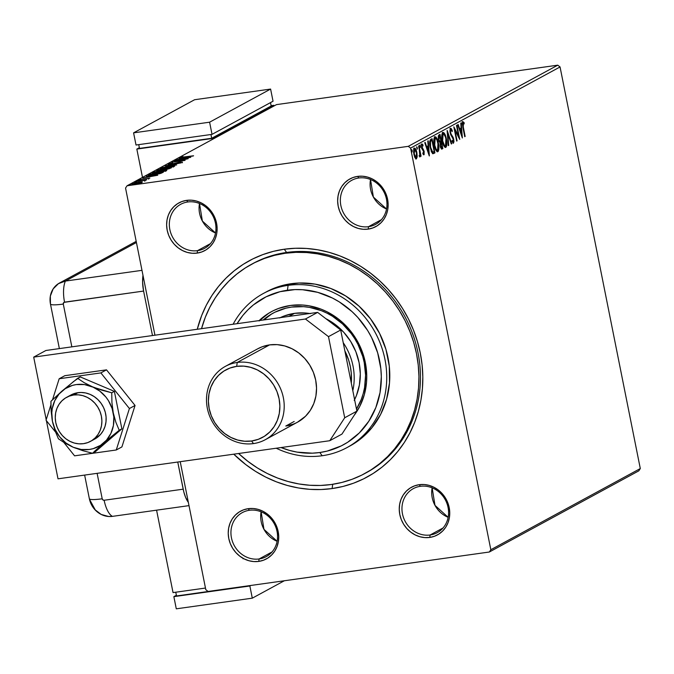 <?xml version="1.0" encoding="UTF-8"?>
<svg xmlns="http://www.w3.org/2000/svg" width="674" height="674" viewBox="0 0 674 674"><rect width="100%" height="100%" fill="white"/><g stroke="black" fill="none" stroke-linecap="round" stroke-linejoin="round"><path stroke-width="1.01" d="M365.729 473.03A118.978 108.202 -118.5 0 0 412.96 334.649A118.978 108.202 -118.5 0 0 286.61 252.455L284.276 249.228A123.148 112.002 61.5 0 1 420.306 353.176A123.148 112.002 61.5 0 1 332.105 488.566L332.729 484.303L332.105 488.566L342.973 486.451L353.513 483.207L363.615 478.852L373.185 473.443L382.133 467.031L390.364 459.668L397.803 451.437L404.375 442.405L410.028 432.666L414.695 422.312L418.335 411.443L420.921 400.171L422.421 388.595L422.817 376.825L422.109 364.979L420.306 353.176L417.417 341.524L413.482 330.134L408.537 319.114L402.622 308.574L395.79 298.624L388.123 289.34L379.681 280.822L370.557 273.164L360.826 266.415L350.598 260.661L339.949 255.943L329.005 252.32L317.85 249.818L306.611 248.462L295.381 248.259L284.276 249.228L273.4 251.343L262.868 254.595L252.758 258.942L243.196 264.351L234.249 270.763L226.017 278.126L218.578 286.366L212.007 295.389L206.354 305.128L201.686 315.483L197.263 329.266A123.148 112.002 61.5 0 1 284.276 249.228L286.61 252.455A118.978 108.202 61.5 0 1 412.8 334.203A118.978 108.202 61.5 0 1 366.496 472.626L365.072 473.392M462.313 123.173L463.257 123.022L464.15 123.89L464.142 122.685L462.811 121.59L462.28 123.418L464.74 136.687L465.153 136.46L462.87 124.8L463.004 123.131L464.15 123.89L464.142 122.685L462.811 121.59L462.827 127.1L464.74 136.687L465.153 136.46L463.265 127.015L462.819 127.074L463.265 127.015L463.417 123.106M259.111 558.965A25.048 22.781 -118.5 0 0 277.048 531.432A25.048 22.781 -118.5 0 0 249.38 510.285L248.217 508.676A27.137 24.677 61.5 0 1 278.185 531.575A27.137 24.677 61.5 0 1 258.749 561.408L259.111 558.965L272.01 551.964L259.111 558.965A25.048 22.781 61.5 0 1 232.547 541.761A25.048 22.781 61.5 0 1 242.295 512.619A25.048 22.781 61.5 0 1 249.38 510.285A25.048 22.781 61.5 0 1 275.944 527.498A25.048 22.781 61.5 0 1 266.196 556.64A25.048 22.781 61.5 0 1 259.111 558.965L258.749 561.408L263.467 560.229L267.805 558.08L271.588 555.039L274.68 551.239L276.947 546.808L278.32 541.93L278.741 536.79L278.185 531.575L276.685 526.504L274.293 521.752L271.1 517.514L267.224 513.95L262.826 511.195L258.066 509.359L253.138 508.508L248.217 508.676L243.499 509.856L239.16 512.004L235.378 515.037L232.286 518.845L230.019 523.268L228.646 528.146L228.225 533.294L228.781 538.509L230.281 543.581L232.673 548.333L235.875 552.57L239.742 556.134L244.14 558.889L248.9 560.726L253.828 561.577L258.749 561.408A27.137 24.677 61.5 0 1 228.781 538.509A27.137 24.677 61.5 0 1 248.217 508.676L249.38 510.285A25.048 22.781 -118.5 0 0 231.443 537.827A25.048 22.781 -118.5 0 0 259.111 558.965M197.507 250.661A25.048 22.781 -118.5 0 0 215.444 223.119A25.048 22.781 -118.5 0 0 187.776 201.981L186.605 200.363A27.137 24.677 61.5 0 1 216.581 223.271A27.137 24.677 61.5 0 1 197.145 253.104L197.507 250.661L210.406 243.651L197.507 250.661A25.048 22.781 61.5 0 1 170.935 233.448A25.048 22.781 61.5 0 1 180.683 204.306A25.048 22.781 61.5 0 1 187.776 201.981A25.048 22.781 61.5 0 1 214.34 219.185A25.048 22.781 61.5 0 1 204.593 248.327A25.048 22.781 61.5 0 1 197.507 250.661L197.145 253.104L201.863 251.916L206.202 249.768L209.985 246.735L213.068 242.926L215.343 238.503L216.716 233.625L217.129 228.478L216.581 223.271L215.073 218.191L212.681 213.439L209.488 209.201L205.621 205.637L201.223 202.882L196.463 201.046L191.526 200.195L186.605 200.363L181.887 201.543L177.557 203.7L173.774 206.733L170.682 210.541L168.407 214.964L167.034 219.842L166.621 224.99L167.177 230.196L168.677 235.277L171.07 240.02L174.263 244.266L178.138 247.83L182.536 250.585L187.288 252.421L192.225 253.272L197.145 253.104A27.137 24.677 61.5 0 1 167.177 230.196A27.137 24.677 61.5 0 1 186.605 200.363L187.776 201.981A25.048 22.781 -118.5 0 0 169.84 229.514A25.048 22.781 -118.5 0 0 197.507 250.661M368.526 226.683A25.048 22.781 -118.5 0 0 386.463 199.142A25.048 22.781 -118.5 0 0 358.795 177.995L357.624 176.386A27.137 24.677 61.5 0 1 387.601 199.293A27.137 24.677 61.5 0 1 368.164 229.118L368.526 226.683L381.425 219.673L368.526 226.683A25.048 22.781 61.5 0 1 341.954 209.471A25.048 22.781 61.5 0 1 351.71 180.329A25.048 22.781 61.5 0 1 358.795 177.995A25.048 22.781 61.5 0 1 385.359 195.207A25.048 22.781 61.5 0 1 375.612 224.349A25.048 22.781 61.5 0 1 368.526 226.683L368.164 229.118L372.882 227.938L377.221 225.79L381.004 222.757L384.087 218.949L386.362 214.526L387.735 209.648L388.157 204.5L387.601 199.293L386.101 194.213L383.7 189.461L380.507 185.224L376.64 181.66L372.242 178.905L367.482 177.068L362.553 176.217L357.624 176.386L352.906 177.565L348.576 179.714L344.793 182.755L341.701 186.555L339.426 190.986L338.062 195.864L337.64 201.004L338.196 206.219L339.696 211.291L342.089 216.042L345.282 220.28L349.157 223.844L353.555 226.599L358.315 228.444L363.244 229.295L368.164 229.118A27.137 24.677 61.5 0 1 338.196 206.219A27.137 24.677 61.5 0 1 357.624 176.386L358.795 177.995A25.048 22.781 -118.5 0 0 340.859 205.536A25.048 22.781 -118.5 0 0 368.526 226.683M430.13 534.988A25.048 22.781 -118.5 0 0 448.067 507.455A25.048 22.781 -118.5 0 0 420.399 486.308L419.236 484.69A27.137 24.677 61.5 0 1 449.204 507.598A27.137 24.677 61.5 0 1 429.776 537.431L430.13 534.988L443.029 527.978L430.13 534.988A25.048 22.781 61.5 0 1 403.566 517.775A25.048 22.781 61.5 0 1 413.314 488.633A25.048 22.781 61.5 0 1 420.399 486.308A25.048 22.781 61.5 0 1 446.972 503.52A25.048 22.781 61.5 0 1 437.215 532.662A25.048 22.781 61.5 0 1 430.13 534.988L429.776 537.431L434.494 536.251L438.825 534.094L442.607 531.061L445.699 527.262L447.974 522.83L449.339 517.952L449.76 512.813L449.204 507.598L447.704 502.518L445.312 497.774L442.119 493.536L438.243 489.964L433.845 487.209L429.085 485.373L424.157 484.522L419.236 484.69L414.518 485.878L410.18 488.027L406.397 491.06L403.313 494.868L401.038 499.291L399.665 504.169L399.244 509.317L399.8 514.523L401.3 519.603L403.701 524.355L406.894 528.593L410.761 532.157L415.159 534.912L419.919 536.748L424.856 537.599L429.776 537.431A27.137 24.677 61.5 0 1 399.8 514.523A27.137 24.677 61.5 0 1 419.236 484.69L420.399 486.308A25.048 22.781 -118.5 0 0 402.462 513.849A25.048 22.781 -118.5 0 0 430.13 534.988M640.3 468.556L490.832 549.723L410.584 148.112L560.052 66.945L640.3 468.556L638.809 470.848L489.341 552.014L638.809 470.848L640.3 468.556L560.052 66.945L410.584 148.112L490.832 549.723L489.341 552.014L208.106 591.452L489.341 552.014L490.832 549.723L640.3 468.556M417.214 156.553L416.675 151.743L415.066 148.272L414.299 148.137L413.743 148.988L413.583 152.417L414.653 157.017L416.094 158.938L417.189 156.966L416.658 156.629L417.214 156.553L416.877 152.661C416.296 149.704 415.445 148.196 414.299 148.137L413.87 154.295L414.999 157.767L416.448 158.87L417.214 156.553M418.992 145.786L419.885 156.975L420.349 154.86L420.66 156.385L421.065 156.166L418.992 145.786L418.588 146.014L419.927 153.091L419.599 156.772L420.349 154.86L420.66 156.385L421.065 156.166L418.992 145.786M423.668 153.537L422.927 152.737L422.859 153.756L424.115 154.649L424.098 151.246L421.924 146.612L422.177 145.272L422.96 146.056L423.002 144.969L422.151 143.992L421.553 144.497L421.806 148.297L423.828 152.172L423.752 153.461L422.927 152.737L422.859 153.756L423.769 154.826L424.19 151.658L422.008 147.21L422.253 145.247L421.427 145.373L422.96 146.056L423.002 144.969L421.873 144.017L421.612 147.488L423.786 151.928L423.441 154.599M430.829 139.366L429.692 141.776L430.046 146.763L431.529 151.92L432.514 153.36L433.433 153.588L434.907 152.888L432.068 138.692L430.829 139.366C429.507 140.655 429.287 143.326 430.164 147.395L432.725 153.504L434.907 152.888L432.068 138.692L430.829 139.366M440.004 134.379L438.471 135.567L438.353 138.928L440.055 142.846L440.493 147.454L441.706 149.106L442.843 148.575L440.004 134.379L438.934 134.96L438.488 139.67L440.055 142.846L440.156 146.14L442.085 148.988L442.843 148.575L440.004 134.379M447.191 130.478L448.252 145.643L448.699 145.399L447.839 133.924L451.294 143.992L451.74 143.747L447.123 130.512L448.252 145.643L448.699 145.399L447.839 133.924L451.294 143.992L451.74 143.747L447.191 130.478M456.5 125.423L458.606 135.988L453.829 126.872L456.669 141.068L457.073 140.849L454.958 130.259L459.744 139.4L456.913 125.195L456.5 125.423L458.606 135.988L453.829 126.872L456.669 141.068L457.073 140.849L454.958 130.259L459.744 139.4L456.913 125.195L456.5 125.423M462.347 137.985L461.218 122.862L460.772 123.098L461.134 127.95L459.634 128.759L458.177 124.513L457.73 124.749L462.347 137.985L461.218 122.862L460.772 123.098L461.134 127.95L459.634 128.759L458.177 124.513L457.73 124.749L462.347 137.985M450.224 129.796L450.822 129.711L452.136 131.624L452.321 130.722L451.791 130.798L452.321 130.722L450.502 128.271L449.946 131.363L450.687 134.581L453.24 139.181L453.282 141.658L452.094 140.327L451.951 141.372L453.366 143.25L453.964 141.708L453.627 138.827L450.973 133.848L450.426 131.523L450.822 129.711L452.136 131.624L452.321 130.722L451.243 128.557L450.502 128.271L450.148 132.727L453.349 139.67L453.172 141.759L452.33 141.885L453.021 141.776M446.34 138.743L443.846 132.677L442.565 132.635L441.849 134.716L442.532 142.307L443.719 145.677L445.303 147.454L446.247 146.915L446.761 145.07L446.66 140.681L446.34 138.743L445.893 138.802L446.34 138.743C445.548 134.69 444.368 132.593 442.801 132.458C441.596 134.134 441.411 136.999 442.245 141.035C443.037 145.146 444.225 147.261 445.817 147.37C447.005 145.651 447.182 142.77 446.34 138.743M438.403 143.048L435.909 136.99L434.629 136.94L433.904 139.029L434.587 146.62L435.783 149.99L437.367 151.768L438.311 151.22L438.816 149.384L438.631 144.346L438.403 143.048L437.957 143.115L438.403 143.048C437.611 138.996 436.432 136.906 434.865 136.771C433.652 138.448 433.475 141.304 434.309 145.348C435.101 149.46 436.289 151.566 437.873 151.675C439.06 149.957 439.237 147.084 438.403 143.048M429.363 155.896L428.234 140.773L427.788 141.018L428.15 145.862L426.65 146.679L425.193 142.425L424.746 142.669L429.287 155.938L428.234 140.773L427.788 141.018L428.15 145.862L426.65 146.679L425.193 142.425L424.746 142.669L429.363 155.896M420.492 146.081L419.767 145.382L420.306 147.463L420.492 146.081L419.767 146.182L420.492 146.081L419.919 145.087L419.809 146.452L420.391 147.454L420.492 146.081M417.349 147.791L416.616 147.092L417.155 149.173L416.768 146.797L417.24 149.165L417.349 147.791M412.21 150.58L411.485 149.881L412.025 151.962L412.21 150.58L411.485 150.681L412.21 150.58L411.637 149.586L411.528 150.951L412.109 151.953L412.21 150.58M127.041 185.78L276.509 104.613L557.743 65.176L408.276 146.342L127.041 185.78L408.276 146.342L410.584 148.112L408.276 146.342L557.743 65.176L560.052 66.945L557.743 65.176L276.509 104.613L127.041 185.78L125.549 188.071L154.944 335.205L125.549 188.071L127.041 185.78M132.129 183.716L132.129 183.716C131.691 184.187 132.854 184.221 135.626 183.833L142.189 182.309L141.397 181.929L131.978 183.808L139.476 183.134L142.382 182.022L141.683 181.929L141.793 182.486L141.683 181.929L138.633 182.199L131.877 183.951M145.719 180.388L144.826 180.228L146.671 179.798L136.544 181.39L145.811 180.295M149.687 178.231L139.569 179.697L149.822 178.105M148.786 174.743C147.842 175.442 149.316 175.51 153.217 174.937L160.766 173.395L163.327 172.199L150.024 174.069L150.125 174.574L150.024 174.069L148.398 174.979L148.836 175.324L157.093 174.296L163.327 172.199L150.024 174.069L148.786 174.743L148.895 175.324L148.786 174.743L148.272 175.173M156.89 170.337L156.89 170.337C156.376 170.741 157.219 170.792 159.409 170.488L171.263 167.893L157.96 169.755L156.688 170.471L157.581 170.674L167.321 169.216L171.263 167.893L157.96 169.755L158.146 170.564L157.96 169.755L156.646 170.564M165.147 165.855L176.672 164.953L168.323 165.425L180.16 163.057L165.079 165.888L176.672 164.953L168.323 165.425L180.16 163.057L165.147 165.855M174.456 160.8L184.347 159.409L171.786 162.249L185.089 160.387L175.577 161.549L188.164 158.71L174.861 160.572L184.347 159.409L171.878 162.198L185.089 160.387L175.577 161.549L188.164 158.71L174.456 160.8M180.497 157.379L193.573 155.778L182.721 157.278L181.795 157.236L183.042 156.621L180.497 157.379L181.34 157.615L193.16 155.997L184.76 157.177L181.862 157.185L183.042 156.621L180.312 157.548M190.767 157.295L179.174 158.23L182.443 158.179L175.687 160.126L190.7 157.337L179.174 158.23L182.443 158.179L175.687 160.126L190.767 157.295M168.188 164.06L170.665 164.17L179.646 162.249L180.834 162.544L178.863 162.99L182.148 162.114L180 162.03L171.129 164.102L169.587 163.858L172.3 163.007L168.188 164.06L171.297 164.077L180.202 162.181L178.863 162.99L182.292 162.013L170.699 163.993L169.688 163.807L172.637 163.091L171.103 163.243L168.188 164.06L168.171 165.046M160.488 168.247L160.581 168.719L160.488 168.247C159.965 168.879 161.617 168.921 165.442 168.374L174.507 166.267C174.979 165.644 173.302 165.61 169.477 166.158L162.063 167.657L160.269 168.643L171.777 167.169L174.793 165.964L171.204 165.939L160.168 168.551M152.551 172.552L152.644 173.024L152.551 172.552C152.021 173.193 153.672 173.235 157.497 172.687L166.562 170.581C167.042 169.958 165.366 169.915 161.541 170.463L154.127 171.971L152.324 172.957L163.841 171.482L166.815 170.227L162.712 170.311L152.231 172.856M157.783 175.215L146.191 176.15L149.46 176.091L147.96 176.908L142.703 178.046L157.783 175.215L146.191 176.15L149.46 176.091L147.96 176.908L142.703 178.046L157.783 175.215M139.189 180.329L137.858 180.758L139.956 180.354M136.038 182.039L134.707 182.46L136.805 182.064M130.908 184.828L129.577 185.249L131.674 184.853M180.219 461.682L205.797 589.683L180.219 461.682M243.053 558.805L243.129 558.232M208.106 591.452L205.797 589.683L208.106 591.452M233.76 454.175L245.825 464.63L255.547 471.379L265.783 477.133L276.433 481.851L287.377 485.474L298.531 487.976L309.77 489.341L321.001 489.535L332.105 488.566A123.148 112.002 61.5 0 1 233.76 454.175M251.512 264.292L252.935 263.517A118.978 108.202 61.5 0 1 286.61 252.455A118.978 108.202 -118.5 0 0 252.177 263.93M386.531 208.999L373.379 197.061L370.531 179.528A25.048 22.781 -118.5 0 0 386.531 208.999M277.115 541.289L263.972 529.351L261.116 511.819A25.048 22.781 -118.5 0 0 277.115 541.289M448.143 517.312L434.991 505.365L432.135 487.833A25.048 22.781 -118.5 0 0 448.143 517.312M215.512 232.977L202.36 221.038L199.504 203.506A25.048 22.781 -118.5 0 0 215.512 232.977M181.946 158.078L181.862 157.185M182.544 158.676L182.443 158.179L182.544 158.676M187.524 157.767L182.486 158.702L187.524 157.767M169.629 164.785L169.587 163.858M182.148 162.114L182.46 162.779M181.053 163.024L180.792 162.308M162.215 168.458L161.87 168.045L164.052 167.329L171.693 166.09L173.252 166.158L172.595 166.697L165.855 168.155C162.754 168.601 161.423 168.559 161.87 168.045L169.073 166.377C172.148 165.939 173.496 165.964 173.125 166.47L161.288 168.778M171.862 166.908L172.544 166.882M169.486 168.306L169.115 168.82L165.012 169.014L169.486 168.306L164.709 169.284L169.486 168.306M164.86 170.075L165.012 169.014M163.858 169.09L159.856 170.421L158.449 170.042L163.858 169.09L163.959 169.595L163.858 169.09L158.104 170.328L163.858 169.09M166.175 170.893L165.341 170.91M154.287 172.78L153.352 173.083M163.917 171.213L164.608 171.188M165.181 170.783L157.91 172.46C154.818 172.906 153.487 172.873 153.925 172.359L161.137 170.691C164.212 170.244 165.56 170.278 165.181 170.783L158.895 172.317L153.68 172.62L162.956 170.471L165.315 170.471L165.577 171.373M153.84 173.412L153.925 172.359M149.367 175.324L149.813 175.08L149.367 175.324M150.976 174.094L161.549 172.611L161.642 173.066L161.549 172.611L159.772 173.69L149.855 175.299L150.976 174.094L161.549 172.611L154.009 174.667L149.957 174.987L150.976 174.094M149.561 176.588L149.46 176.091L149.561 176.588M154.54 175.678L149.527 176.773L150.647 175.99L154.573 175.83L149.502 176.622L154.54 175.678M148.693 179.166L148.465 178.416M141.018 180.303L140.942 179.41M137.74 180.666L138.507 180.699M144.809 181.272L144.59 180.522M134.589 182.376L135.356 182.41M142.189 182.309L141.683 181.929M140.992 182.469L136.055 183.766L133.317 183.547L138.221 182.418L140.992 182.469L133.157 183.673L139.889 182.233L141.085 182.258L141.313 183.126M133.317 184.516L133.317 183.547M129.459 185.165L130.225 185.198M161.777 169.107L161.87 168.045M173.513 167.059L173.125 166.47M158.264 171.129L158.449 170.042M464.706 136.527L465.153 136.46L464.706 136.527M462.052 121.699L464.142 122.685L463.383 123.089L462.372 121.674M459.129 128.835L459.634 128.759L459.129 128.835M460.848 128.111L460.949 129.543L460.848 128.111M461.328 134.623L461.387 135.423L461.328 134.623M460.494 129.61L459.567 130.107L460.494 129.61M461.631 134.581L460.098 130.124L459.592 130.192L461.252 129.501L461.631 134.581L461.126 134.648L461.631 134.581L460.098 130.124L461.252 129.501L461.631 134.581M458.295 136.03L458.531 137.243L458.295 136.03M454.52 130.318L454.958 130.259L454.52 130.318M456.635 140.908L457.073 140.849L456.635 140.908M454.276 129.105L454.874 130.267L454.276 129.105M457.941 136.081L458.606 135.988L457.941 136.081M449.878 128.33L450.502 128.271M450.291 128.473L451.125 129.762M451.15 135.567L452.102 135.744L450.973 133.848L450.451 133.915L450.973 133.848L450.114 132.584L450.914 129.686L449.929 129.939M450.822 129.711L449.912 129.964M453.172 141.759L452.094 140.327L451.951 141.372L453.459 143.217L453.754 139.383L453.307 139.451L453.754 139.383L453.105 137.336L452.38 137.437L453.105 137.336L452.102 135.744L451.344 135.845L452.347 137.445M453.206 141.734L452.928 143.082L453.206 141.734M451.159 129.855L450.232 128.431M452.271 137.285L451.049 135.423M447.317 133.182L447.587 133.958L447.317 133.182M451.235 143.815L451.74 143.747L451.235 143.815M447.384 133.983L447.839 133.924L447.384 133.983M448.235 145.466L448.699 145.399L448.235 145.466M441.849 134.657L443.728 133.932L445.438 136.999L445.927 138.97L445.506 145.921C444.233 145.778 443.29 144.076 442.658 140.815L443.104 133.907C444.36 134.042 445.303 135.727 445.927 138.97L446.306 143.672L445.152 147.412M445.253 147.446L445.817 147.37L445.253 147.446M442.304 132.475L442.801 132.458M442.692 132.525L444.124 134.294L442.548 132.483M445.051 147.471L445.994 145.18M445.994 145.247L445.303 145.988L444.444 145.474L442.658 140.815L442.22 140.883L442.658 140.815L442.329 135.718L443.104 133.907L442.439 133.974M444.646 146.073L443.475 145.306M445.506 145.921L444.747 146.031M443.661 145.559L444.57 146.09M442.759 133.958L441.858 134.648M439.296 134.758L439.566 136.106L439.296 134.758M440.644 141.498L440.914 142.837L440.644 141.498M441.849 147.505L442.085 148.684L442.843 148.575L441.419 149.038L442.085 148.684L441.849 147.505M441.487 149.072L442.085 148.988L441.487 149.072M438.184 136.864L439.886 136.055L440.939 141.338L440.046 141.633L438.892 139.451L439.886 136.055L440.939 141.338L439.81 141.641M440.729 141.447L438.934 141.523M442.144 147.345L441.293 147.589L440.122 145.946L441.023 142.905L440.265 143.014L441.234 142.795L440.467 142.896L441.234 142.795L442.144 147.345L441.714 147.572L440.56 145.887L440.425 143.874L441.234 142.795L442.144 147.345M439.077 141.641L440.046 141.633L438.454 139.51L439.414 136.317L438.243 136.771M439.886 136.055L438.656 136.418L439.886 136.055M441.714 147.572L440.771 147.741M438.049 149.577L437.215 151.726M437.316 151.76L437.873 151.675L437.316 151.76M434.368 136.788L434.865 136.771M434.755 136.839L436.188 138.6L434.612 136.797M437.114 151.785L438.058 149.493M435.033 138.355L434.41 138.322L435.168 138.221C436.423 138.347 437.367 140.04 437.99 143.276L437.569 150.235C436.297 150.091 435.345 148.39 434.722 145.129L435.168 138.221L433.921 138.954L434.503 138.28M436.71 150.378L435.53 149.62M435.724 149.872L436.398 150.386M437.569 150.235L436.171 149.333L434.722 145.129L434.275 145.188L434.722 145.129L434.469 139.543L435.37 138.145L436.819 139.602L438.252 144.843L438.167 149.207L436.811 150.336M431.36 139.071L431.63 140.411L431.36 139.071M432.674 153.697L434.14 152.998L433.904 151.819L434.14 152.998L434.907 152.888L432.978 153.605M432.725 153.504L434.098 153.327M432.565 152.164L431.242 151.49M429.624 141.911L431.95 140.369L434.199 151.658L431.908 152.155L433.138 152.097M431.478 151.802L432.674 152.046L431.411 150.192L430.576 147.176L430.13 147.235L430.576 147.176L430.475 141.565L429.717 141.675L431.95 140.369L434.199 151.658L432.674 152.046L430.576 147.176L430.475 141.565L431.503 140.605L429.692 141.742M431.95 140.369L430.745 140.714L431.95 140.369M426.145 146.747L426.65 146.679L426.145 146.747M427.855 146.022L427.965 147.454L427.855 146.022M428.344 152.535L428.403 153.335L428.344 152.535M427.501 147.522L426.583 148.019L427.501 147.522M428.639 152.493L427.114 148.036L426.608 148.112L428.26 147.412L428.639 152.493L428.133 152.56L428.639 152.493L427.114 148.036L428.26 147.412L428.639 152.493M421.115 144.126L423.002 144.969L422.236 145.247L421.545 144.16M422.202 146.165L421.612 145.382M422.177 145.272L421.427 145.373M421.57 147.277L422.008 147.21L421.57 147.277M421.789 148.221L422.303 148.145L421.789 148.221M421.545 148.255L422.194 149.089L422.96 148.979L422.194 149.089L422.977 150.235L423.735 150.125L423.028 150.353M423.735 151.717L424.19 151.658L423.735 151.717M423.407 154.675L423.609 153.411M423.045 150.403L421.865 148.727M420.627 156.225L421.065 156.166L420.627 156.225M419.001 155.761L419.573 155.559M419.548 156.242L419.59 155.627M416.456 156.663L415.69 158.98M413.752 148.17L414.299 148.137M414.139 148.255L415.074 149.502M416.431 152.72L416.877 152.661L416.431 152.72M415.85 158.862L416.422 157.076M415.327 150.058L413.912 148.17M414.763 148.937L414.308 148.373M414.072 149.476L414.561 149.409L416.465 152.872L416.195 157.598L413.836 154.127L414.274 154.06L414.561 149.409L413.6 149.704M414.561 149.409L415.555 150.117L416.465 152.872L416.726 156.006L416.195 157.598L414.274 154.06L414.005 151.271L414.704 149.358L413.946 149.468M443.104 133.907L442.548 133.941M435.168 138.221L434.612 138.254M433.93 151.802L432.674 152.046M288.118 285.363L287.402 290.25A83.492 75.935 61.5 0 1 379.622 360.725A83.492 75.935 61.5 0 1 319.83 452.515L322.164 455.742A87.662 79.726 -118.5 0 0 384.947 359.36A87.662 79.726 -118.5 0 0 288.118 285.363A87.662 79.726 61.5 0 1 381.096 345.602A87.662 79.726 61.5 0 1 346.975 447.595A87.662 79.726 61.5 0 1 322.164 455.742A87.662 79.726 61.5 0 1 276.214 448.227A87.662 79.726 -118.5 0 0 322.164 455.742L319.83 452.515L327.202 451.083L341.196 445.927L347.683 442.262L359.326 432.919L368.821 421.216L375.822 407.593L380.043 392.588L381.324 376.758L380.844 368.729L377.667 352.822L371.644 337.632L367.633 330.487L357.81 317.446L352.089 311.674L339.3 301.901L332.366 298.001L317.724 292.348L302.542 289.727L294.934 289.593L280.03 291.682L266.036 296.838L253.483 304.85L247.906 309.846L242.859 315.424L237.063 323.688A83.492 75.935 61.5 0 1 287.402 290.25L288.118 285.363L291.168 283.703L288.118 285.363A87.662 79.726 -118.5 0 0 233.128 324.236A87.662 79.726 61.5 0 1 263.307 293.519A87.662 79.726 61.5 0 1 288.118 285.363M280.274 317.631A58.444 53.153 61.5 0 1 294.555 313.343L305.154 312.98L310.487 313.629M263.163 320.024A65.749 59.801 61.5 0 1 273.004 313.191A65.749 59.801 61.5 0 1 291.606 307.074L303.536 306.662L309.534 307.386L321.338 310.663L327.016 313.183L332.484 316.258L342.552 323.95L351.146 333.445L354.794 338.761L357.953 344.389L362.696 356.352L364.238 362.578L365.578 375.199L364.567 387.668L363.185 393.683L361.239 399.488L356.479 409.034A65.749 59.801 61.5 0 0 354.389 338.129A65.749 59.801 61.5 0 0 291.606 307.074L285.801 308.203L274.781 312.264L269.676 315.154L263.163 320.024M273.77 312.778A65.749 59.801 -118.5 0 0 263.871 319.931L271.201 314.32M271.622 311.565A67.838 61.696 -118.5 0 0 259.557 320.538M259.161 320.588A67.838 61.696 61.5 0 1 271.243 311.767A67.838 61.696 61.5 0 1 290.443 305.457L302.744 305.036L308.936 305.785L321.11 309.164L326.974 311.759L337.969 318.642L342.999 322.871L347.649 327.556L355.628 338.154L361.618 350.025L363.783 356.302L365.375 362.722L366.757 375.747L366.538 382.234L364.289 394.821L359.714 406.506L354.221 415.251A67.838 61.696 61.5 0 0 356.782 340.067A67.838 61.696 61.5 0 0 290.443 305.457L278.648 308.414L273.08 310.815L267.814 313.789L259.161 320.588M285.085 253.281A118.978 108.202 61.5 0 1 411.275 335.029A118.978 108.202 61.5 0 1 364.963 473.451A118.978 108.202 61.5 0 1 331.296 484.513A118.978 108.202 61.5 0 1 238.596 453.501L247.939 461.387L257.333 467.908L267.224 473.468L277.503 478.018L288.084 481.522L298.86 483.94L309.72 485.255L320.563 485.449L331.296 484.513L341.794 482.466L351.98 479.332L361.736 475.128L370.986 469.904L379.622 463.704L387.575 456.593L394.762 448.631L401.114 439.911L406.574 430.501L411.081 420.5L414.603 410.003L417.096 399.109L418.546 387.929L418.933 376.555L418.242 365.114L416.507 353.707L413.718 342.451L409.918 331.448L405.133 320.799L399.421 310.621L392.824 301L385.41 292.036L377.263 283.813L368.442 276.407L359.048 269.886L349.157 264.326L338.87 259.776L328.297 256.272L317.521 253.854L306.662 252.539L295.819 252.346L285.085 253.281L286.61 252.455L285.085 253.281A118.978 108.202 61.5 0 0 251.41 264.343A118.978 108.202 61.5 0 0 201.534 328.668L205.3 317.294L209.808 307.293L215.267 297.883L221.62 289.163L228.806 281.201L236.759 274.091L245.395 267.898L254.637 262.666L264.402 258.462L274.579 255.328L285.085 253.281M346.975 447.595L350.025 445.935A87.662 79.726 -118.5 0 0 384.146 343.942A87.662 79.726 -118.5 0 0 291.168 283.703A87.662 79.726 -118.5 0 0 266.356 291.859L263.307 293.519M281.033 447.544L289.508 450.417L297.066 452.119L312.298 453.172L319.83 452.515A83.492 75.935 61.5 0 1 281.041 447.544M349.949 445.977L360.826 438.757L371.981 427.653L380.684 414.291L386.598 399.185L389.505 382.916L389.286 366.108L385.949 349.41L379.622 333.462L370.548 318.869L359.082 306.207L345.661 295.945L330.799 288.489L315.07 284.125L299.071 283.021L283.425 285.212L275.927 287.528L266.281 291.901M268.572 313.376L259.111 320.967M354.608 399.657A58.444 53.153 61.5 0 0 325.904 318.709L335.5 324.708L343.841 332.383L350.716 341.516L355.872 351.744L359.107 362.679L360.304 373.901L359.402 384.98L356.445 395.486L354.229 400.398M279.6 317.959L284.394 315.895L294.555 313.343A58.444 53.153 61.5 0 1 309.72 313.503M288.893 316.418L294.555 313.343L288.893 316.418M351.297 383.093L351.28 373.228L350.345 366.673L348.685 360.228L344.861 350.893A56.355 51.258 61.5 0 1 351.297 383.093M343.218 342.678A58.444 53.153 61.5 0 1 352.814 390.701A58.444 53.153 -118.5 0 0 343.218 342.678M253.458 443.585L251.587 441.007A38.41 34.93 61.5 0 1 209.167 408.587A38.41 34.93 61.5 0 1 236.675 366.361L237.248 362.452A41.746 37.963 -118.5 0 0 207.348 408.351A41.746 37.963 -118.5 0 0 253.458 443.585A41.746 37.963 61.5 0 1 209.184 414.906A41.746 37.963 61.5 0 1 225.428 366.336A41.746 37.963 61.5 0 1 237.248 362.452L269.583 344.894L237.248 362.452A41.746 37.963 61.5 0 1 281.521 391.139A41.746 37.963 61.5 0 1 265.278 439.709A41.746 37.963 61.5 0 1 253.458 443.585A41.746 37.963 -118.5 0 0 283.358 397.694A41.746 37.963 -118.5 0 0 237.248 362.452L236.675 366.361L243.643 366.125L250.627 367.33L257.358 369.925L263.585 373.826L269.061 378.872L273.585 384.871L276.972 391.594L279.095 398.781L279.878 406.152L279.289 413.44L277.351 420.34L274.133 426.608L269.76 431.992L264.402 436.289L258.268 439.33L251.587 441.007L244.628 441.243L237.644 440.038L230.912 437.434L224.686 433.542L219.202 428.496L214.686 422.497L211.299 415.774L209.167 408.587L208.384 401.207L208.974 393.928L210.92 387.028L214.138 380.759L218.511 375.376L223.861 371.079L229.994 368.038L236.675 366.361A38.41 34.93 61.5 0 1 279.095 398.781A38.41 34.93 61.5 0 1 251.587 441.007L253.458 443.585M73.71 394.998L77.982 392.681L73.71 394.998A25.048 22.781 61.5 0 1 100.274 412.21A25.048 22.781 61.5 0 1 90.527 441.352A25.048 22.781 61.5 0 1 83.433 443.677A25.048 22.781 61.5 0 1 56.869 426.474A25.048 22.781 61.5 0 1 66.616 397.331A25.048 22.781 61.5 0 1 73.71 394.998L69.355 396.093L65.353 398.073L61.856 400.878L59.009 404.392L56.911 408.478L55.639 412.977L55.26 417.728L55.765 422.539L57.155 427.223L59.363 431.613L62.311 435.522L65.883 438.816L69.944 441.352L74.334 443.054L78.892 443.837L83.433 443.677L87.788 442.591L91.79 440.602L95.287 437.805L98.134 434.292L100.232 430.206L101.496 425.698L101.884 420.955L101.37 416.144L99.988 411.46L97.772 407.071L94.832 403.162L91.251 399.867L87.199 397.323L82.801 395.63L78.251 394.846L73.71 394.998M297.461 422.227L305.541 416.229L310.293 410.382L313.789 403.566L315.904 396.059L316.544 388.148L315.693 380.136L313.376 372.318L309.695 365.013L304.783 358.492L298.826 353.007L292.061 348.77L284.74 345.947L277.149 344.633L269.583 344.894A41.746 37.963 61.5 0 1 313.857 373.581A41.746 37.963 61.5 0 1 297.605 422.143A41.746 37.963 61.5 0 1 285.793 426.027L294.184 421.477L285.793 426.027L293.055 424.207M45.899 350.488L317.631 312.391L340.69 330.007L356.9 411.14L341.954 434.09L329.755 440.72L58.015 478.818L46.396 420.677L58.015 478.818L329.755 440.72L341.954 434.09L356.9 411.14L344.7 417.77L329.755 440.72L344.7 417.77L328.491 336.638L344.7 417.77L356.9 411.14L340.69 330.007L328.491 336.638L340.69 330.007L317.631 312.391L305.432 319.013L328.491 336.638L305.432 319.013L33.7 357.119L305.432 319.013L317.631 312.391L45.899 350.488L33.7 357.119L45.899 350.488M46.203 419.683L33.7 357.119L46.203 419.683M225.428 366.336L257.763 348.778A41.746 37.963 61.5 0 1 269.583 344.894L262.321 346.714L257.628 348.854M106.509 369.849L100.864 372.907L59.177 378.754L64.822 375.688L106.509 369.849L135.053 405.462L121.91 446.921L116.265 449.988L121.91 446.921L135.053 405.462L129.408 408.528L135.053 405.462L106.509 369.849L64.822 375.688L59.177 378.754L52.521 399.758L59.177 378.754L100.864 372.907L106.509 369.849M50.912 404.821L46.034 420.214L55.538 432.068L46.034 420.214L50.912 404.821M63.853 442.456L74.578 455.835L116.265 449.988L129.408 408.528L100.864 372.907L129.408 408.528L116.265 449.988L74.578 455.835L63.853 442.456M70.795 395.057L76.499 392.942L80.998 392.47L85.564 392.942L90.03 394.341A25.048 22.781 61.5 0 1 106.012 416.212A25.048 22.781 61.5 0 1 94.798 439.035M92.431 386.783L84.174 382.663L77.603 378.325L80.231 376.901L114.378 391.375L111.749 392.799L84.444 384.568L76.356 384.568L72.447 385.402L65.218 388.671L53.17 399.118L50.946 401.325L50.929 406.186L52.437 421.284L55.032 430.703L58.427 438.799L64.999 443.138L73.255 447.258L82.801 450.679L92.582 453.273L95.211 451.841L92.582 453.273L94.807 451.066L107.343 439.869L119.239 430.273L121.868 428.841L95.211 451.841L121.868 428.841L119.239 430.273L115.852 422.202L113.24 412.758L111.935 402.639L111.749 392.799L114.378 391.375L121.868 428.841L114.378 391.375L80.231 376.901L73.601 381.492L59.186 393.869L54.771 400.651L52.269 408.537L51.797 412.741L52.437 421.284L55.15 429.54L59.75 436.937L65.926 442.986L73.255 447.258L81.234 449.474L89.322 449.474L93.239 448.64L100.468 445.371L106.492 440.173L110.907 433.399L113.409 425.505L113.83 417.029L112.137 408.562L108.447 400.659L105.928 397.104L99.752 391.055L92.431 386.783A33.397 30.372 61.5 0 1 113.24 412.758L111.935 402.639L111.749 392.799L101.968 390.204L92.431 386.783L84.174 382.663L77.603 378.325L62.025 391.046L50.946 401.325L51.131 411.14L52.437 421.284L55.032 430.703L58.427 438.799L64.999 443.138L73.255 447.258L82.801 450.679L92.582 453.273L103.661 442.995L119.239 430.273L115.852 422.202L113.24 412.758A33.397 30.372 61.5 0 1 103.661 442.995A33.397 30.372 61.5 0 1 73.255 447.258A33.397 30.372 61.5 0 1 52.437 421.284A33.397 30.372 61.5 0 1 62.025 391.046A33.397 30.372 61.5 0 1 92.431 386.783M66.709 397.281L70.888 395.006A25.048 22.781 61.5 0 1 90.03 394.341L94.217 396.615L97.974 399.665L101.142 403.389L103.611 407.635L105.279 412.235L106.088 417.029L105.995 421.814L105.018 426.423L103.189 430.669L100.578 434.385L94.714 439.077M188.358 502.416L185.594 497.336L183.842 492.062L177.751 462.027L183.176 489.172L104.133 500.26L183.176 489.172A20.869 8.214 -98 0 0 188.358 502.416M97.115 473.333L102.204 498.785L102.911 499.923L104.133 500.26A20.869 8.214 82 0 0 112.423 516.368L188.998 505.626L112.423 516.368A20.869 8.214 -98 0 1 104.133 500.26A1.744 1.584 61.5 0 1 102.204 498.785A20.869 2.797 168.7 0 1 89.364 498.743L89.667 500.041L89.364 498.743A20.869 18.982 -118.5 0 0 89.49 499.333A20.869 18.982 -118.5 0 0 95.514 510.302A20.869 18.982 -118.5 0 0 112.423 516.368L108.632 516.495L112.423 516.368A20.869 18.982 61.5 0 1 89.364 498.743A20.869 2.797 -11.3 0 0 102.204 498.785L97.115 473.333M143.596 291.067L142.593 282.145L142.989 275.337A20.869 8.214 -98 0 0 143.596 291.067L63.963 302.365L63.297 304.067L71.848 346.857L63.297 304.067A20.869 2.797 168.7 0 1 50.457 304.025L59.363 348.601L50.457 304.025A20.869 2.797 -11.3 0 0 63.297 304.067A1.744 1.584 61.5 0 1 64.544 302.154A20.869 8.214 -98 0 1 65.403 281.075L58.444 283.644L53.153 288.902L50.348 296.063L50.457 304.025L50.348 296.063L53.153 288.902L58.444 283.644L65.403 281.075A20.869 18.982 -118.5 0 0 50.457 304.025A20.869 18.982 61.5 0 1 59.497 283.021A20.869 18.982 61.5 0 1 65.403 281.075A20.869 8.214 82 0 0 64.544 302.154L143.596 291.067L152.484 335.551L143.596 291.067M141.987 270.341L65.403 281.075L136.426 242.514L65.403 281.075L141.987 270.341M84.638 475.086L89.364 498.743L84.638 475.086M94.815 509.569L101.176 514.431L108.632 516.495L101.176 514.431L94.815 509.569M173.041 592.598L205.469 588.048L173.041 592.598L156.579 510.176L173.041 592.598M248.706 585.757L176.521 595.968L175.762 592.21L176.521 595.968L248.706 585.757M249.86 585.992L252.295 598.167L176.285 608.824L173.858 596.65L250.854 585.453L249.86 585.992L252.295 598.167L284.344 580.761L252.295 598.167L176.285 608.824L173.858 596.65L249.86 585.992M176.377 595.277L173.858 596.65L176.377 595.277M238.68 124.816A41.746 37.963 61.5 0 1 239.489 124.715M271.125 105.675L273.846 105.296L212.841 138.423L136.83 149.08L139.358 147.707L136.83 149.08L212.841 138.423L212.976 139.114L212.841 138.423L273.846 105.296L271.125 105.675M211.703 138.271L271.184 105.97L211.703 138.271L139.493 148.398L211.703 138.271L210.954 134.514L211.703 138.271M273.989 105.987L273.846 105.296L273.989 105.987M142.492 177.388L136.83 149.08L142.492 177.388M139.493 148.398L138.743 144.64L139.493 148.398M270.51 102.608L271.184 105.97L270.51 102.608M136.022 145.02L133.587 132.854L209.597 122.196L212.032 134.362L136.022 145.02L133.587 132.854L194.601 99.727L133.587 132.854L209.597 122.196L270.603 89.069L273.037 101.235L212.032 134.362L209.597 122.196L270.603 89.069L194.601 99.727L270.603 89.069L273.037 101.235L212.032 134.362L136.022 145.02M134.539 182.427L134.699 183.244M433.331 153.605L432.573 153.714M272.001 311.354L271.243 311.767M265.278 439.709L297.605 422.143M94.882 438.985L90.602 441.31M89.474 499.274L95.405 510.184M59.573 282.979L136.199 241.368"/></g></svg>
